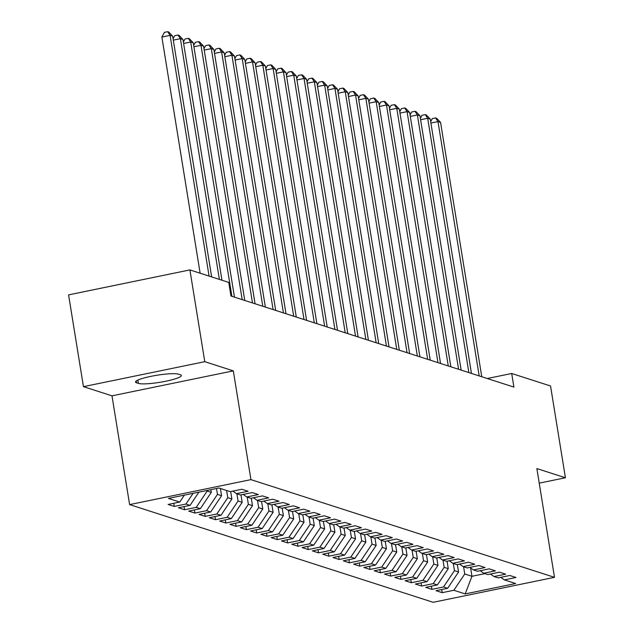 <?xml version="1.0" encoding="UTF-8"?>
<svg xmlns="http://www.w3.org/2000/svg" width="634" height="634" viewBox="0 0 634 634"><rect width="100%" height="100%" fill="white"/><g stroke="black" fill="none" stroke-linecap="round" stroke-linejoin="round"><path stroke-width="0.95" d="M129.605 504.601L433.165 602.3L554.488 577.336L250.929 479.629L129.605 504.601L111.988 395.838L233.312 370.866L204.774 361.681L83.45 386.653L111.988 395.838M83.45 386.653L68.583 294.881L189.907 269.918L204.774 361.681M470.61 567.929L471.965 576.298L465.174 593.915L515.672 583.526L504.339 579.88L515.981 577.479L509.799 575.49L498.158 577.891L494.037 576.56L505.678 574.166L499.497 572.177L487.855 574.57L483.734 573.247L495.368 570.846L489.186 568.856L477.545 571.258L473.424 569.926L485.065 567.533L478.884 565.544L467.242 567.937L463.121 566.614L474.763 564.22L468.581 562.223L456.94 564.625L452.819 563.293L464.46 560.9L458.279 558.911L446.637 561.304L442.516 559.981L454.158 557.587L447.976 555.59L436.335 557.991L432.214 556.66L443.848 554.267L437.666 552.277L426.032 554.671L421.903 553.347L433.545 550.954L427.364 548.965L415.722 551.358L411.601 550.027L423.243 547.633L417.061 545.644L405.419 548.038L401.298 546.714L412.94 544.321L406.759 542.332L395.117 544.725L390.996 543.393L402.638 541L396.456 539.011L384.814 541.404L380.693 540.081L392.335 537.687L386.146 535.698L374.512 538.092L370.383 536.76L382.025 534.367L375.843 532.378L364.201 534.771L360.08 533.448L371.722 531.054L365.541 529.065L353.899 531.458L349.778 530.135L361.42 527.734L355.238 525.745L343.596 528.138L339.475 526.814L351.117 524.421L344.936 522.432L333.294 524.825L329.173 523.502L340.815 521.1L334.625 519.111L322.991 521.505L318.87 520.181L330.504 517.788L324.323 515.799L312.681 518.192L308.56 516.869L320.202 514.467L314.02 512.478L302.378 514.871L298.257 513.548L309.899 511.155L303.718 509.165L292.076 511.559L287.955 510.235L299.597 507.834L293.415 505.845L281.773 508.246L277.652 506.915L289.294 504.521L283.105 502.532L271.471 504.926L267.35 503.602L278.984 501.201L272.802 499.212L261.16 501.613L257.039 500.281L268.681 497.888L262.5 495.899L250.858 498.292L246.737 496.969L258.379 494.568L252.197 492.578L240.555 494.98L236.434 493.648L248.076 491.255L241.895 489.266L230.253 491.659L218.92 488.014L168.422 498.403L179.755 502.049L168.113 504.45L174.295 506.439L185.936 504.038L190.057 505.369L178.416 507.763L184.597 509.752L196.239 507.359L200.36 508.682L188.718 511.083L194.907 513.072L206.541 510.671L210.67 512.003L199.028 514.396L205.21 516.385L216.852 513.992L220.973 515.315L209.331 517.716L215.512 519.706L227.154 517.304L231.275 518.636L219.633 521.029L225.815 523.018L237.457 520.625L241.578 521.948L229.936 524.35L236.117 526.339L247.759 523.938L251.88 525.269L240.238 527.662L246.428 529.652L258.062 527.258L262.183 528.582L250.549 530.983L256.73 532.972L268.372 530.571L272.493 531.902L260.851 534.296L267.033 536.285L278.675 533.891L282.796 535.215L271.154 537.608L277.335 539.605L288.977 537.204L293.098 538.535L281.456 540.929L287.638 542.918L299.28 540.525L303.401 541.848L291.759 544.241L297.948 546.239L309.582 543.837L313.703 545.169L302.069 547.562L308.251 549.551L319.893 547.158L324.014 548.481L312.372 550.875L318.553 552.864L330.195 550.471L334.316 551.802L322.674 554.195L328.856 556.184L340.498 553.791L344.619 555.115L332.977 557.508L339.158 559.497L350.8 557.104L354.921 558.435L343.279 560.828L349.469 562.818L361.103 560.424L365.224 561.748L353.59 564.141L359.771 566.13L371.413 563.737L375.534 565.068L363.892 567.462L370.074 569.451L381.716 567.058L385.837 568.381L374.195 570.774L380.376 572.764L392.018 570.37L396.139 571.694L384.497 574.095L390.679 576.084L402.321 573.691L406.442 575.014L394.8 577.408L400.981 579.397L412.623 577.003L416.744 578.327L405.11 580.728L411.292 582.717L422.933 580.324L427.054 581.647L415.413 584.041L421.594 586.03L433.236 583.637L437.357 584.96L425.715 587.361L431.897 589.351L443.538 586.957L447.659 588.281L436.018 590.674L442.199 592.663L441.692 589.509M465.174 593.915L453.841 590.27L442.199 592.663M189.907 269.918L228.755 282.423L230.958 296.015L513.905 387.089L511.701 373.489L487.284 378.514M457.368 564.537L458.572 571.987L454.451 570.655L453.286 563.444M447.659 588.281L458.572 571.987M443.538 586.957L454.451 570.655M504.339 579.88L500.781 577.344M447.065 561.217L448.27 568.666L444.149 567.343L442.976 560.131M437.357 584.96L448.27 568.666M433.236 583.637L444.149 567.343M494.037 576.56L490.478 574.032M436.763 557.904L437.967 565.354L433.846 564.022L432.673 556.811M427.054 581.647L437.967 565.354M422.933 580.324L433.846 564.022M483.734 573.247L480.176 570.711M426.452 554.584L427.665 562.033L423.544 560.71L422.371 553.498M416.744 578.327L427.665 562.033M412.623 577.003L423.544 560.71M473.424 569.926L469.873 567.398M416.15 551.271L417.354 558.72L413.233 557.397L412.068 550.177M406.442 575.014L417.354 558.72M402.321 573.691L413.233 557.397M463.121 566.614L459.563 564.086M405.847 547.95L407.052 555.4L402.931 554.076L401.766 546.865M396.139 571.694L407.052 555.4M392.018 570.37L402.931 554.076M452.819 563.293L449.26 560.765M395.545 544.638L396.749 552.087L392.628 550.764L391.463 543.544M385.837 568.381L396.749 552.087M381.716 567.058L392.628 550.764M442.516 559.981L438.958 557.452M385.242 541.317L386.447 548.767L382.326 547.443L381.153 540.231M375.534 565.068L386.447 548.767M371.413 563.737L382.326 547.443M432.214 556.66L428.655 554.132M374.932 538.004L376.144 545.454L372.023 544.13L370.85 536.911M365.224 561.748L376.144 545.454M361.103 560.424L372.023 544.13M421.903 553.347L418.353 550.819M364.629 534.684L365.834 542.141L361.713 540.81L360.548 533.598M354.921 558.435L365.834 542.141M350.8 557.104L361.713 540.81M411.601 550.027L408.042 547.499M354.327 531.371L355.531 538.821L351.41 537.497L350.245 530.278M344.619 555.115L355.531 538.821M340.498 553.791L351.41 537.497M401.298 546.714L397.74 544.186M344.024 528.051L345.229 535.508L341.108 534.177L339.943 526.965M334.316 551.802L345.229 535.508M330.195 550.471L341.108 534.177M390.996 543.393L387.437 540.865M333.722 524.738L334.926 532.188L330.805 530.864L329.632 523.644M324.014 548.481L334.926 532.188M319.893 547.158L330.805 530.864M380.693 540.081L377.135 537.553M323.411 521.417L324.624 528.875L320.503 527.543L319.33 520.332M313.703 545.169L324.624 528.875M309.582 543.837L320.503 527.543M370.383 536.76L366.832 534.232M313.109 518.105L314.313 525.554L310.192 524.231L309.027 517.011M303.401 541.848L314.313 525.554M299.28 540.525L310.192 524.231M360.08 533.448L356.522 530.92M302.806 514.784L304.011 522.242L299.89 520.91L298.725 513.699M293.098 538.535L304.011 522.242M288.977 537.204L299.89 520.91M349.778 530.135L346.219 527.599M292.504 511.472L293.708 518.921L289.587 517.598L288.422 510.386M282.796 535.215L293.708 518.921M278.675 533.891L289.587 517.598M339.475 526.814L335.917 524.286M282.201 508.151L283.406 515.608L279.285 514.277L278.112 507.065M272.493 531.902L283.406 515.608M268.372 530.571L279.285 514.277M329.173 523.502L325.614 520.966M271.891 504.838L273.103 512.288L268.982 510.964L267.81 503.753M262.183 528.582L273.103 512.288M258.062 527.258L268.982 510.964M318.87 520.181L315.312 517.653M261.588 501.526L262.793 508.975L258.672 507.644L257.507 500.432M251.88 525.269L262.793 508.975M247.759 523.938L258.672 507.644M308.56 516.869L305.002 514.332M251.286 498.205L252.491 505.655L248.369 504.331L247.205 497.119M241.578 521.948L252.491 505.655M237.457 520.625L248.369 504.331M298.257 513.548L294.699 511.02M240.983 494.892L242.188 502.342L238.067 501.011L236.902 493.799M231.275 518.636L242.188 502.342M227.154 517.304L238.067 501.011M287.955 510.235L284.397 507.699M230.681 491.572L231.886 499.021L227.764 497.698L226.592 490.486M220.973 515.315L231.886 499.021M216.852 513.992L227.764 497.698M277.652 506.915L274.094 504.387M220.41 488.497L221.583 495.709L217.462 494.377L216.511 488.505M210.67 512.003L221.583 495.709M206.541 510.671L217.462 494.377M267.35 503.602L263.792 501.066M210.837 489.678L211.281 492.388L207.152 491.065L207.056 490.454M200.36 508.682L211.281 492.388M196.239 507.359L207.152 491.065M257.039 500.281L253.481 497.753M190.057 505.369L198.925 492.127M185.936 504.038L193.116 493.323M246.737 496.969L243.179 494.433M179.755 502.049L184.399 495.114M236.434 493.648L232.876 491.12M539.233 483.148L565.417 477.759L550.55 385.995L511.701 373.489M233.312 370.866L250.929 479.629M565.417 477.759L536.871 468.574L554.488 577.336M463.589 566.764L464.754 573.976L471.965 576.298L484.931 573.627M453.841 590.27L464.754 573.976M178.495 374.163A22.277 3.281 170.8 0 0 153.911 375.772A22.277 3.281 170.8 0 0 135.517 382.04A22.277 3.281 170.8 0 0 136.524 382.793L138.378 383.396A22.277 3.281 170.8 0 0 162.954 381.779A22.277 3.281 170.8 0 0 181.356 375.51A22.277 3.281 170.8 0 0 180.349 374.757L178.495 374.163M174.295 506.439L173.787 503.277M184.597 509.752L184.09 506.598M194.907 513.072L194.392 509.91M205.21 516.385L204.695 513.231M215.512 519.706L214.997 516.544M225.815 523.018L225.308 519.864M236.117 526.339L235.61 523.177M246.428 529.652L245.913 526.497M256.73 532.972L256.215 529.81M267.033 536.285L266.518 533.131M277.335 539.605L276.828 536.443M287.638 542.918L287.131 539.764M297.948 546.239L297.433 543.076M308.251 549.551L307.736 546.397M318.553 552.864L318.038 549.71M328.856 556.184L328.349 553.03M339.158 559.497L338.651 556.343M349.469 562.818L348.954 559.663M359.771 566.13L359.256 562.976M370.074 569.451L369.559 566.297M380.376 572.764L379.869 569.609M390.679 576.084L390.172 572.93M400.981 579.397L400.474 576.243M411.292 582.717L410.777 579.555M421.594 586.03L421.079 582.876M431.897 589.351L431.389 586.188M209.077 276.083L170.086 35.361L172.662 36.193L211.653 276.915M200.138 273.206L161.884 37.049L170.086 35.361L167.685 31.7L168.715 32.033L172.662 36.193M161.884 37.049L164.404 32.374L167.685 31.7M219.38 279.404L180.389 38.682L182.964 39.506L221.955 280.228M173.074 38.729L174.707 35.694L177.988 35.013L180.389 38.682L173.304 40.14M177.988 35.013L179.018 35.346L182.964 39.506M231.886 296.316L190.691 41.995L193.267 42.827L234.461 297.14M183.377 42.05L185.009 39.007L188.29 38.333L190.691 41.995L183.606 43.453M188.29 38.333L189.32 38.666L193.267 42.827M242.188 299.628L200.994 45.315L203.577 46.139L244.764 300.461M193.679 45.363L195.32 42.327L198.593 41.646L200.994 45.315L193.909 46.773M198.593 41.646L199.623 41.979L203.577 46.139M252.491 302.949L211.304 48.628L213.88 49.46L255.066 303.773M203.982 48.683L205.622 45.64L208.903 44.966L211.304 48.628L204.211 50.086M208.903 44.966L209.933 45.299L213.88 49.46M262.793 306.262L221.607 51.948L224.182 52.773L265.369 307.094M214.292 51.996L215.925 48.961L219.206 48.279L221.607 51.948L214.514 53.407M219.206 48.279L220.236 48.612L224.182 52.773M273.103 309.582L231.909 55.261L234.485 56.093L275.679 310.406M224.594 55.316L226.227 52.273L229.508 51.6L231.909 55.261L224.824 56.719M229.508 51.6L230.538 51.933L234.485 56.093M283.406 312.895L242.212 58.582L244.787 59.406L285.982 313.727M234.897 58.629L236.53 55.594L239.811 54.912L242.212 58.582L235.127 60.04M239.811 54.912L240.841 55.245L244.787 59.406M293.708 316.215L252.514 61.894L255.09 62.726L296.284 317.04M245.199 61.95L246.84 58.907L250.113 58.233L252.514 61.894L245.429 63.352M250.113 58.233L251.143 58.566L255.09 62.726M304.011 319.528L262.825 65.215L265.4 66.039L306.587 320.36M255.502 65.262L257.142 62.219L260.423 61.546L262.825 65.215L255.732 66.673M260.423 61.546L261.454 61.878L265.4 66.039M314.313 322.841L273.127 68.527L275.703 69.36L316.889 323.673M265.812 68.575L267.445 65.54L270.726 64.866L273.127 68.527L266.034 69.986M270.726 64.866L271.756 65.199L275.703 69.36M324.624 326.161L283.43 71.848L286.005 72.672L327.199 326.993M276.115 71.896L277.747 68.852L281.028 68.179L283.43 71.848L276.345 73.306M281.028 68.179L282.059 68.512L286.005 72.672M334.926 329.474L293.732 75.161L296.308 75.993L337.502 330.306M286.417 75.208L288.05 72.173L291.331 71.499L293.732 75.161L286.647 76.619M291.331 71.499L292.361 71.832L296.308 75.993M345.229 332.795L304.035 78.481L306.61 79.305L347.804 333.627M296.72 78.529L298.36 75.486L301.633 74.812L304.035 78.481L296.95 79.939M301.633 74.812L302.664 75.145L306.61 79.305M355.531 336.107L314.345 81.794L316.921 82.626L358.107 336.939M307.022 81.841L308.663 78.806L311.944 78.133L314.345 81.794L307.252 83.252M311.944 78.133L312.974 78.465L316.921 82.626M365.834 339.428L324.648 85.107L327.223 85.939L368.409 340.252M317.333 85.162L318.965 82.119L322.246 81.445L324.648 85.107L317.555 86.573M322.246 81.445L323.277 81.778L327.223 85.939M376.144 342.74L334.95 88.427L337.526 89.259L378.72 343.573M327.635 88.475L329.268 85.439L332.549 84.766L334.95 88.427L327.865 89.885M332.549 84.766L333.579 85.099L337.526 89.259M386.447 346.061L345.253 91.74L347.828 92.572L389.022 346.885M337.938 91.795L339.57 88.752L342.851 88.078L345.253 91.74L338.168 93.206M342.851 88.078L343.882 88.411L347.828 92.572M396.749 349.374L355.555 95.06L358.131 95.892L399.325 350.206M348.24 95.108L349.881 92.073L353.154 91.399L355.555 95.06L348.47 96.519M353.154 91.399L354.184 91.724L358.131 95.892M407.052 352.694L365.866 98.373L368.441 99.205L409.627 353.518M358.543 98.428L360.183 95.385L363.456 94.712L365.866 98.373L358.773 99.831M363.456 94.712L364.495 95.045L368.441 99.205M417.354 356.007L376.168 101.694L378.744 102.526L419.93 356.839M368.853 101.741L370.486 98.706L373.767 98.032L376.168 101.694L369.075 103.152M373.767 98.032L374.797 98.357L378.744 102.526M427.657 359.327L386.471 105.006L389.046 105.838L430.24 360.152M379.156 105.062L380.788 102.019L384.069 101.345L386.471 105.006L379.378 106.464M384.069 101.345L385.1 101.678L389.046 105.838M437.967 362.64L396.773 108.327L399.349 109.151L440.543 363.472M389.458 108.374L391.091 105.339L394.372 104.665L396.773 108.327L389.688 109.785M394.372 104.665L395.402 104.99L399.349 109.151M448.27 365.961L407.076 111.639L409.651 112.472L450.845 366.785M399.761 111.695L401.401 108.652L404.674 107.978L407.076 111.639L399.991 113.098M404.674 107.978L405.705 108.311L409.651 112.472M458.572 369.273L417.386 114.96L419.962 115.784L461.148 370.105M410.063 115.008L411.704 111.972L414.977 111.299L417.386 114.96L410.293 116.418M414.977 111.299L416.007 111.624L419.962 115.784M468.875 372.594L427.688 118.273L430.264 119.105L471.45 373.418M420.366 118.328L422.006 115.285L425.287 114.611L427.688 118.273L420.596 119.731M425.287 114.611L426.317 114.944L430.264 119.105M479.177 375.907L437.991 121.593L440.567 122.417L481.761 376.739M430.676 121.641L432.309 118.606L435.59 117.924L437.991 121.593L430.898 123.051M435.59 117.924L436.62 118.257L440.567 122.417M136.231 381.002L136.524 382.793M137.84 380.107L138.378 383.396"/></g></svg>
